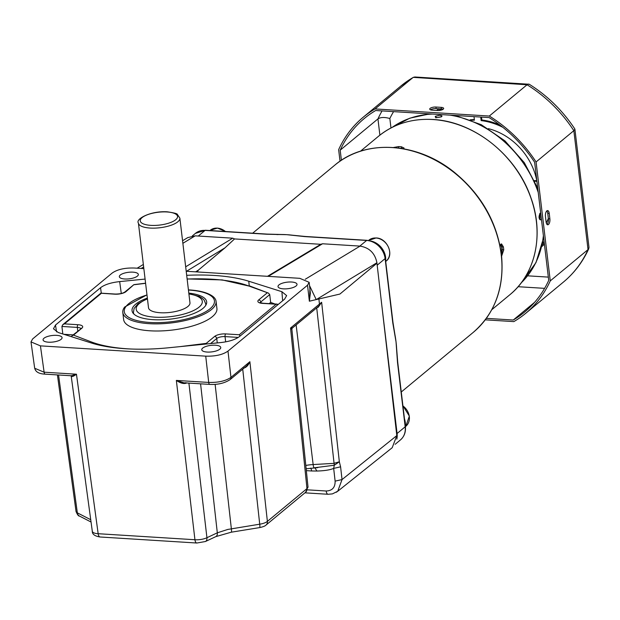 <?xml version="1.0" encoding="UTF-8"?>
<svg xmlns="http://www.w3.org/2000/svg" width="620" height="620" viewBox="0 0 620 620"><rect width="100%" height="100%" fill="white"/><g stroke="black" fill="none" stroke-linecap="round" stroke-linejoin="round"><path stroke-width="0.93" d="M370.93 241.033A16.701 13.841 50.4 0 1 385.625 260.764M404.48 418.864A16.701 13.841 50.4 0 1 405.325 425.948M502.246 251.751L501.262 253.146M500.038 245.791L501.456 245.117M500.053 245.846A3.441 1.519 -86.4 0 1 500.487 245.729A3.441 1.519 -86.4 0 1 501.758 247.938A3.441 1.519 -86.4 0 1 501.084 251.86M396.823 439.193A18.367 15.229 -129.6 0 0 397.087 433.504L381.897 306.102M396.63 348.487A108.547 89.993 -129.6 0 0 396.048 341.961A108.547 89.993 -129.6 0 0 394.956 334.808L392.995 322.586A2.085 0.721 173.2 0 1 392.793 322.942L396.048 341.961L397.505 362.46A2.085 0.721 -6.8 0 0 397.707 362.096L396.63 348.487M281.79 234.507L267.243 234.104A2.085 0.922 93.6 0 0 266.879 234.244L286.758 234.678L304.831 236.608A2.085 0.922 -86.4 0 1 305.195 236.468L292.415 235.205A108.547 89.993 -129.6 0 0 286.758 234.678A108.547 89.993 -129.6 0 0 281.79 234.499A108.547 89.993 -129.6 0 0 276.954 234.593M310.574 468.139A5.216 2.302 -86.4 0 1 311.635 470.975L306.334 470.642M320.865 244.303L322.54 243.769L360.073 246.109C369.388 247.674 374.999 253.224 376.906 262.748L316.339 299.553L318.905 298.972L319.44 304.087L321.633 302.273L339.341 461.784L340.597 466.829L342.038 479.57L335.118 481.136L333.676 468.394L334.288 465.24L316.712 307.877M296.127 324.919L313.147 464.558A5.216 0.853 -93.3 0 0 314.138 467.844A5.216 0.853 -93.3 0 0 314.239 467.798L334.288 465.24L339.341 461.784L333.971 463.357L313.147 464.558A20.941 7.192 -6.8 0 0 305.807 465.442M231.345 532.177L215.783 536.641A5.216 3.402 64.9 0 0 217.318 532.82L227.788 529.441L259.718 524.195A5.216 0.597 80.8 0 1 259.71 527.581L231.345 532.185A5.216 0.597 -99.2 0 0 231.345 532.185A5.216 0.597 -99.2 0 0 231.361 528.79L215.124 384.338M134.323 268.026C124.744 267.755 117.358 269.429 112.166 273.056L32.628 338.946L31 341.907L40.432 345.867L205.731 356.151C215.357 356.423 222.774 354.741 227.99 351.098L307.528 285.208L309.147 282.309L299.762 278.318L186.202 271.258M34.681 368.264L44.113 372.194L40.432 345.867M205.731 356.151L208.7 382.431C218.263 382.672 225.68 380.99 230.958 377.386L227.99 351.098M316.339 299.553L309.365 301.212L307.528 285.208M309.155 282.309L310.364 293.175L309.365 301.212M143.84 268.615L134.331 268.026M187.713 237.623L195.192 235.848L182.869 243.311M143.646 266.98L141.182 268.452M195.192 235.848L232.725 238.181L234.546 238.933L225.013 247.822L198.361 270.134L195.649 271.839M234.546 238.933L320.803 244.303M321.129 244.11L267.499 276.311M309.535 285.634L316.223 299.592M339.915 294.05L376.96 263.213L339.915 294.05L318.905 298.972M376.96 263.213L376.906 262.748M376.968 263.322L396.808 435.596L392.212 447.694L337.745 491.249L342.038 479.57L396.808 435.596M336.311 492.264L337.745 491.242L332.428 493.884L328.081 494.279L304.924 492.838M132.959 272.157A9.563 3.286 173.2 0 1 138.338 274.451A9.563 3.286 173.2 0 1 124.721 278.985A9.563 3.286 173.2 0 1 119.342 276.714A9.563 3.286 173.2 0 1 132.959 272.157M186.69 275.319A102.742 35.294 173.2 0 1 214.287 275.458A102.742 35.294 173.2 0 1 248.783 281.232L281.883 291.695L286.642 295.601L284.588 299.166L239.537 336.49C235.499 339.597 229.129 341.635 220.426 342.604L168.446 347.781A102.742 35.294 173.2 0 1 125.806 348.75A102.742 35.294 173.2 0 1 91.31 342.976L58.21 332.514L53.475 328.771L55.506 325.035L100.556 287.719C104.594 284.611 110.965 282.573 119.668 281.604L145.088 279.07M48.453 342.186A9.563 3.286 173.2 0 1 43.075 339.915A9.563 3.286 173.2 0 1 56.691 335.358A9.563 3.286 173.2 0 1 62.07 337.644A9.563 3.286 173.2 0 1 48.453 342.186M283.402 288.85A9.563 3.286 173.2 0 1 278.024 286.579A9.563 3.286 173.2 0 1 291.64 282.022A9.563 3.286 173.2 0 1 297.019 284.317A9.563 3.286 173.2 0 1 283.402 288.85M207.134 352.051A9.563 3.286 173.2 0 1 201.756 349.781A9.563 3.286 173.2 0 1 215.373 345.224A9.563 3.286 173.2 0 1 220.759 347.51A9.563 3.286 173.2 0 1 207.134 352.051M71.416 376.239C71.928 376.991 73.61 376.309 76.462 374.209L71.215 375.774L71.416 376.239L71.16 375.774L92.302 531.263A10.439 3.658 172.3 0 0 98.162 533.712L194.936 539.733A5.216 2.302 93.6 0 0 196.819 543.011M291.857 327.6L290.54 328.026C292.121 329.127 292.284 329.383 291.028 328.809M259.703 527.589C263.128 526.829 265.236 525.977 266.034 525.047L305.621 492.257L307.985 486.808A10.439 3.588 174.2 0 1 306.97 488.599L290.54 328.026L319.44 304.087A3.131 2.596 50.4 0 1 318.634 306.28A3.131 2.596 50.4 0 1 317.952 306.66L318.215 307.241L316.867 307.652M318.215 307.241L321.633 302.273L318.781 306.148M319.052 305.931L292.206 328.166L291.842 329.057L307.993 486.816M311.635 470.975L316.882 471.037C324.485 470.82 330.08 469.937 333.676 468.394L340.597 466.829M186.86 382.974L185.582 383.346C183.14 383.912 180.064 382.935 176.351 380.424L183.768 382.78L209.847 384.4A3.131 1.38 93.6 0 1 208.7 382.431L176.351 380.424L194.936 539.733A10.439 3.751 173.3 0 0 206.933 537.718L217.318 532.82L200.578 383.827M185.899 382.672L185.582 383.346M243.505 368.179C246.179 367.575 248.31 365.42 249.883 361.708L246.683 365.878L230.144 379.579M309.915 288.951L309.535 300.685M80.856 328.902L72.052 335.738L73.478 335.126L81.886 328.158A8.347 2.868 173.2 0 0 78.004 324.717L64.449 323.873L62.798 324.671L61.915 326.446L62.806 333.963M260.222 302.715A6.262 2.155 173.2 0 1 260.78 301.994L269.723 294.593L268.46 293.113L248.876 286.029A97.588 33.526 -6.8 0 0 212.311 279.233A97.588 33.526 -6.8 0 0 187.132 279.062M278.272 304.404L276.117 304.219L239.266 334.754L225.703 333.909A2.085 0.922 -86.4 0 0 225.037 336.598L238.258 337.42M240.064 336.055L239.266 334.754M206.94 343.945L206.228 343.387L214.636 336.42A8.347 2.868 173.2 0 1 225.703 333.909M72.052 335.738L71.385 336.675M63.868 334.296L73.09 334.87M62.798 324.671L100.758 293.221L114.863 294.182A2.085 0.922 93.6 0 1 115.219 294.05L100.951 293.159M114.863 294.182A8.347 2.868 173.2 0 0 125.938 291.671L133.897 284.634L124.837 292.012C122.853 293.376 119.644 294.05 115.219 294.05M216.07 301.359L216.922 308.489A46.965 16.136 173.2 0 1 150.055 330.801A46.965 16.136 173.2 0 1 123.644 319.61L122.791 312.48A46.965 16.136 -6.8 0 0 149.211 323.671A46.965 16.136 -6.8 0 0 216.07 301.359A46.965 16.136 -6.8 0 0 212.962 296.484C208.01 292.787 200.105 290.602 189.27 289.928L188.426 289.881M146.971 294.818L124.674 307.016A46.965 16.136 -6.8 0 0 122.791 312.48M188.813 293.128A37.572 12.904 173.2 0 1 206.662 301.808A37.572 12.904 173.2 0 1 153.171 319.664A37.572 12.904 173.2 0 1 132.044 310.705A37.572 12.904 173.2 0 1 147.358 298.073M206.274 304.327A37.572 12.904 -6.8 0 0 205.724 303.668M133.393 312.286A37.572 12.904 -6.8 0 0 133.013 313.061M274.862 303.986L270.653 302.374L269.142 303.63M269.723 294.593L270.653 302.374M189.968 302.824A20.879 7.169 173.2 0 1 160.247 312.736A20.879 7.169 -6.8 0 1 148.513 307.76L138.415 223.084A20.879 7.169 173.2 0 0 150.149 228.059A20.879 7.169 173.2 0 0 179.87 218.139L189.968 302.824M539.935 213.388L539.563 219.364M540.687 213.009L540.09 213.233C538.486 216.953 538.741 219.093 540.857 219.658L541.4 218.961M435.697 117.808L441.3 116.885M437.108 117.622L441.68 116.638L442.014 116.025L440.076 115.157L435.511 116.25L435.178 116.839L437.108 117.622M540.268 219.883L540.857 219.658M403.659 148.8L404.039 148.025L401.38 146.762A102.912 85.32 -129.6 0 0 399.978 146.669A102.912 85.32 -129.6 0 0 398.575 146.591L393.522 147.498M501.619 256.153L503.758 249.837A102.912 85.32 -129.6 0 0 503.409 246.915L501.534 243.892L499.937 245.28M400.063 148.219A101.246 83.933 50.4 0 1 400.164 148.226A101.246 83.933 50.4 0 1 401.566 148.32L403.465 148.769M500.782 244.141L501.913 246.822A101.246 83.933 50.4 0 1 502.262 249.744L501.448 254.626M534.579 302.343L513.236 320.029L486.359 318.354M390.972 127.976L389.841 118.513C384.594 117.025 380.626 117.157 377.944 118.9L340.194 150.172A125.666 104.183 50.4 0 1 364.289 118.498A125.666 104.183 50.4 0 1 375.673 110.515L489.095 117.575A125.666 104.183 50.4 0 1 534.634 162.277L548.723 280.372A125.666 104.183 50.4 0 1 524.621 312.046A125.666 104.183 50.4 0 1 513.236 320.029M340.194 150.172L341.395 160.278M443.122 109.259A4.386 1.504 -6.8 0 0 441.386 108.918L436.147 108.593A4.386 1.504 -6.8 0 0 430.45 109.825M546.995 224.401A4.386 1.938 93.6 0 0 548.382 218.759L547.739 213.311A4.386 1.938 93.6 0 0 546.848 210.885A4.386 1.938 -86.4 0 1 547.615 210.591A4.386 1.938 -86.4 0 1 549.235 213.404L549.878 218.852A4.386 1.938 -86.4 0 1 548.483 224.502A4.386 1.938 -86.4 0 1 547.724 224.789A4.386 1.938 -86.4 0 1 546.104 221.983L545.453 216.527A4.386 1.938 -86.4 0 1 546.856 210.878M548.351 218.442A75.152 62.302 50.4 0 1 546.282 222.929M480.732 117.056L481.151 120.606A65.759 54.514 -129.6 0 1 502.867 127.34M488.335 128.635A58.451 48.461 50.4 0 1 536.912 181.358L534.835 181.234M473.998 116.638L474.424 120.179A65.759 54.514 -129.6 0 0 471.394 120.257M481.523 117.102L481.872 120.009A65.759 54.514 50.4 0 1 499.821 124.969M536.788 180.715L534.533 180.575M470.185 119.8A65.759 54.514 50.4 0 1 474.354 119.59M588.829 248.597C582.808 261.818 574.345 272.971 563.441 282.061A127.34 105.57 50.4 0 0 588.024 249.604L589 247.481L574.895 129.161L573.841 130.673L588.024 249.604L550.265 280.883L536.083 161.952A127.34 105.57 -129.6 0 0 489.312 116.041L375.085 108.934A127.34 105.57 -129.6 0 0 363.219 117.211A127.34 105.57 -129.6 0 0 338.644 149.66L340.024 161.2M375.085 108.934L412.843 77.655A127.34 105.57 50.4 0 0 400.977 85.932L413.269 77.361L414.842 76.989L529.247 84.25C547.514 95.744 562.704 110.647 574.81 128.945L574.895 129.161M528.689 84.072L527.07 84.762L489.312 116.041M536.083 161.952L573.841 130.673A127.34 105.57 50.4 0 0 527.07 84.762L413.269 77.361M485.266 319.835L513.825 321.61A127.34 105.57 -129.6 0 0 525.69 313.333A127.34 105.57 -129.6 0 0 550.265 280.883M437.425 110.492L432.186 110.166A4.386 1.504 173.2 0 1 429.722 109.12A4.386 1.504 173.2 0 1 430.148 108.353A4.386 1.504 173.2 0 1 435.961 107.035L441.2 107.361A4.386 1.504 173.2 0 1 443.664 108.407A4.386 1.504 173.2 0 1 443.238 109.174A4.386 1.504 173.2 0 1 437.425 110.492M481.872 120.009L481.151 120.606M402.938 405.937A13.57 11.245 50.4 0 1 405.821 426.289L409.355 416.121L402.915 405.751M225.618 231.516L217.457 228.075L210.165 230.338A13.57 11.245 50.4 0 1 217.318 228.129A13.57 11.245 50.4 0 1 225.393 231.5M368.815 240.211A13.57 11.245 50.4 0 1 375.96 238.003A13.57 11.245 50.4 0 1 388.476 247.264A13.57 11.245 50.4 0 1 386.128 261.105C394.599 254.929 387.182 238.01 376.108 237.948L368.489 240.475M397.505 362.46L405.178 426.8A18.367 15.229 50.4 0 1 400.443 439.921L395.165 444.292M397.707 362.096L405.379 426.436A2.085 0.721 173.2 0 1 405.178 426.8L397.087 433.504M473.254 332.374C495.256 313.092 504.649 287.122 501.433 254.471C496.791 221.565 480.965 194.076 453.949 171.988C416.942 142.019 365.226 138.927 334.754 165.191A108.547 89.993 50.4 0 1 435.852 160.495A108.547 89.993 50.4 0 1 501.224 254.835A108.547 89.993 50.4 0 1 473.254 332.374L401.272 391.995M377.185 265.182L385.121 258.602L392.793 322.942M304.831 236.608L366.629 240.452A18.367 15.229 50.4 0 1 385.121 258.602A2.085 0.721 -6.8 0 0 385.322 258.246C383.175 247.899 377.061 241.924 366.986 240.312A2.085 0.922 93.6 0 0 366.629 240.452L359.817 246.094M198.276 236.042L205.088 230.4L266.879 234.244M195.409 233.383A18.367 15.229 50.4 0 1 205.088 230.4A2.085 0.922 -86.4 0 1 205.453 230.26L195.409 233.383L192.293 235.964M79.445 516.049A5.216 4.371 -62.8 0 1 77.337 512.849A10.439 3.581 172.2 0 1 76.02 511.407M335.118 481.136C335.234 487.483 332.243 490.769 326.159 491.001L307.489 489.839M316.882 471.037L314.921 467.798M266.058 525.032A5.216 4.325 -129.6 0 0 267.383 521.389L306.97 488.599A5.216 4.325 50.4 0 1 305.644 492.241M230.16 379.564A3.131 2.596 -129.6 0 0 230.958 377.386L249.883 361.708L267.383 521.389A10.439 3.712 173.7 0 1 259.718 524.195L242.73 369.156M215.783 536.641A5.216 3.402 64.9 0 1 215.776 536.649L205.391 541.524L196.85 543.019L100.076 536.99C94.798 536.168 92.21 534.254 92.302 531.239M205.429 541.5A5.216 3.402 -115.1 0 0 206.933 537.718L188.899 383.098M100.045 536.99A5.216 2.302 -86.4 0 1 98.162 533.712L76.462 374.209L44.113 372.194A3.131 1.38 -86.4 0 0 45.245 374.154C36.193 373.79 35.185 369.822 34.697 368.257M58.551 374.984L77.337 512.849L90.729 519.707M185.675 266.809L232.725 238.181M225.013 247.822L186.481 271.273M198.361 270.134L197.346 271.947M322.54 243.769L268.274 276.357M360.073 246.109L305.28 279.233M119.668 281.604L121.28 293.477M101.3 293.183L100.556 287.719M55.506 325.035L56.544 331.878M282.658 300.77L281.883 291.695M249.225 285.797L248.783 281.232M326.167 491.001A5.216 2.302 93.6 0 0 328.05 494.279M187.116 278.93L222.208 279.922L248.876 286.029M267.088 292.966L258.679 299.933A2.085 1.728 -129.6 0 1 260.78 301.994L260.896 302.94M260.175 303.087L259.943 302.56L262.926 303.242A2.085 0.922 -86.4 0 0 262.562 303.374A8.347 2.868 173.2 0 1 258.679 299.933M262.562 303.374L276.117 304.219M214.636 336.42A2.085 1.728 50.4 0 1 216.737 338.481A6.262 2.155 173.2 0 1 225.037 336.598L225.665 341.853M210.575 343.589L216.737 338.481L217.263 342.922M179.877 346.642L206.228 343.387M73.478 335.126L91.69 342.062A97.588 33.526 -6.8 0 0 128.255 348.858A97.588 33.526 -6.8 0 0 131.308 349.029M91.69 342.062L90.737 342.798M80.786 328.499A2.085 1.728 50.4 0 1 81.886 328.158M61.915 326.446L77.337 327.406L77.764 331.003M78.004 324.717A2.085 0.922 93.6 0 0 77.337 327.406A6.262 2.155 173.2 0 1 80.724 328.553M64.449 323.873L101.308 293.345M125.938 291.671A2.085 1.728 -129.6 0 0 124.837 292.012M145.599 283.317L134.339 284.712M146.987 294.981A45.4 15.593 -6.8 0 0 124.264 311.55A45.4 15.593 -6.8 0 0 149.8 322.454A45.4 15.593 -6.8 0 0 210.017 308.791A45.4 15.593 -6.8 0 0 188.906 290.067A45.4 15.593 -6.8 0 0 188.441 290.036M188.875 293.671L199.222 296.445L202.19 298.204L204.12 300.08L205.755 303.901A36.425 12.516 173.2 0 1 205.662 305.49M188.914 293.973A33.294 11.439 173.2 0 1 197.578 308.256A33.294 11.439 173.2 0 1 154.899 317.169A33.294 11.439 173.2 0 1 147.459 298.918M133.889 314.046A36.425 12.516 173.2 0 1 133.416 312.526L133.556 313.72M150.823 225.362A18.786 6.456 173.2 0 1 142.081 217.62A18.786 6.456 173.2 0 1 166.997 211.963A18.786 6.456 173.2 0 1 175.739 219.713A18.786 6.456 173.2 0 1 150.823 225.362M392.251 127.317A101.246 83.933 50.4 0 1 432.535 114.057M450.143 115.15A101.246 83.933 50.4 0 1 538.23 192.433M543.391 235.693A101.246 83.933 50.4 0 1 521.157 282.929M540.121 218.379A94.984 78.74 -129.6 0 0 539.749 213.621M378.533 136.245A102.912 85.32 50.4 0 1 432.745 119.52A102.912 85.32 50.4 0 1 527.651 189.751A102.912 85.32 50.4 0 1 509.842 294.748C535.75 273.901 544.306 233.864 530.743 197.253C516.328 155.124 473.812 121.326 432.853 119.482C411.812 118.366 393.708 123.954 378.533 136.245L360.483 151.195M401.38 146.762L401.566 148.32M398.745 148.041L398.575 146.591M503.758 249.837L502.262 249.744M501.913 246.822L503.409 246.915M518.087 286.704L544.593 288.354M382.067 110.91A125.666 104.183 -129.6 0 0 377.944 118.9L379.882 135.152M393.576 111.631A116.901 96.914 -129.6 0 0 389.841 118.513M548.328 277.109L527.612 275.822M436.488 110.43A86.211 71.478 50.4 0 1 439.169 108.779M544.407 244.195A86.211 71.478 50.4 0 1 541.896 246.489M441.3 108.918A85.173 70.61 -129.6 0 0 438.487 110.5M442.905 109.407A84.126 69.742 -129.6 0 0 442.2 109.756M542.337 244.667A85.173 70.61 -129.6 0 0 544.244 242.815M542.748 242.769A84.126 69.742 -129.6 0 0 544.073 241.397M436.147 108.593L435.961 107.035M441.2 107.361L441.386 108.918M547.739 213.311L549.235 213.404M549.878 218.852L548.382 218.759M405.403 426.637L405.821 426.289M385.71 261.454L386.128 261.105M334.754 165.191L252.658 233.197M267.243 234.104L205.453 230.26M366.986 240.312L305.195 236.468M392.995 322.586L385.322 258.246M400.443 439.921C404.294 436.526 405.945 432.024 405.379 426.436M91.039 522.017L79.461 516.057C78.5 516.22 77.353 514.67 76.028 511.392L57.42 374.914M317.773 467.635L306.148 468.767M34.689 368.311L31 341.907M187.79 237.576L182.567 240.738M143.344 264.453L137.136 268.204M71.215 375.774L45.26 374.162M319.594 305.451L318.851 306.094M184.241 382.811L183.768 382.788M209.854 384.4C217.891 384.795 224.657 383.183 230.152 379.572M249.845 286.022L268.46 293.113M277.194 304.126L262.926 303.242M133.897 284.634L145.584 283.193M205.755 303.901L205.902 305.094M147.421 298.615L138.004 303.754L134.106 308.427L133.416 312.526M179.87 218.139L177.382 214.458C177.615 213.761 174.274 212.877 167.361 211.823C150.404 210.699 135.175 219.162 138.415 223.084M521.133 282.96L535.99 262.586L543.624 237.662M537.734 188.263L524.334 162.688L504.998 140.91L481.321 124.721L455.212 115.467M429.738 113.879L409.859 118.164L392.22 127.34M491.792 309.698L509.842 294.748M563.441 282.061L525.69 313.333M400.977 85.932L363.219 117.211"/></g></svg>
